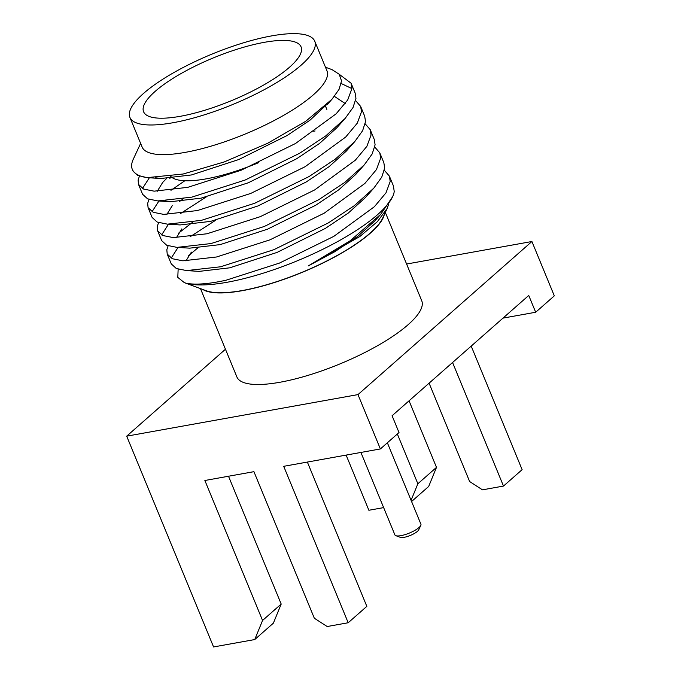<?xml version="1.0" encoding="UTF-8"?>
<svg xmlns="http://www.w3.org/2000/svg" width="681" height="681" viewBox="0 0 681 681"><rect width="100%" height="100%" fill="white"/><g stroke="black" fill="none" stroke-linecap="round" stroke-linejoin="round"><path stroke-width="1.02" d="M528.745 295.452L392.086 415.742L399.006 432.537L380.373 448.941L357.976 394.597L531.912 241.508L554.308 295.852L535.675 312.247L528.745 295.452M346.127 455.095L368.872 510.265L383.641 507.609M411.077 500.331L417.862 483.765L397.346 434.001M429.09 383.173L469.635 481.535L482.463 489.843L503.489 486.064L452.567 362.505M502.987 318.121L535.675 312.247M225.462 349.234L126.692 436.163L213.57 646.95L254.745 639.553L273.379 623.149L281.193 604.056L228.51 476.232M307.361 462.067L366.829 606.354L348.195 622.749L327.169 626.529L314.333 618.229L253.928 471.669L204.87 480.488L262.56 620.459L254.745 639.553M503.489 486.064L522.123 469.66L471.201 346.11M417.862 483.765L436.495 467.37L409.06 400.803M436.495 467.37L428.681 486.455L411.571 501.514M380.373 448.941L283.713 466.315L348.195 622.749M126.692 436.163L357.976 394.597M385.327 212.421L421.726 300.738A99.971 27.249 157.6 0 1 378.849 344.961A99.971 27.249 157.6 0 1 279.968 382.254A99.971 27.249 157.6 0 1 236.877 376.933L200.478 288.616M531.912 241.508L406.591 264.032M262.56 620.459L281.193 604.056M384.271 214.685A99.971 27.249 157.6 0 1 242.232 290.693A99.971 27.249 157.6 0 1 202.819 289.476M184.355 282.649L206.258 290.753A99.511 27.129 -22.4 0 0 242.462 290.498A99.511 27.129 -22.4 0 0 382.731 218.014L387.2 208.386L377.368 221.665L359.781 236.571L308.263 265.93L350.085 240.836L380.739 214.319L392.639 196.664A117.558 32.05 157.6 0 1 226.943 282.292A117.558 32.05 157.6 0 1 186.568 283.347L184.355 282.649L177.792 277.388L178.15 269.191M360.904 452.439L394.895 534.891A14.071 3.839 -22.4 0 0 395.84 535.675A14.071 3.839 -22.4 0 0 400.956 535.641A14.071 3.839 -22.4 0 0 420.79 525.392A14.071 3.839 -22.4 0 0 420.909 524.166L387.361 442.786M188.501 255.767L197.584 248.097M384.356 170.293L389.379 176.107L393.414 185.904L394.222 191.48A117.558 32.05 157.6 0 1 392.639 196.664M388.689 204.011L387.2 208.386M395.84 535.675L400.368 537.352A10.368 2.826 -22.4 0 0 404.139 537.326A10.368 2.826 -22.4 0 0 418.755 529.775L420.79 525.392M308.263 265.93L334.89 251.655L357.814 236.316L374.976 220.789L380.739 214.319M191.378 252.115L185.973 260.917M374.788 147.07L379.811 152.884L380.636 158.239L376.431 169.595L364.846 183.47L324.224 213.162L269.846 239.891L216.515 256.992L182.866 260.823L172.336 258.729L167.22 254.09L171.263 263.887L176.277 268.484L186.577 270.595L199.227 271.37L229.769 267.82L277.082 252.404L325.322 228.433L348.246 213.093L365.408 197.567L373.835 188.101L381.752 177.154L384.671 168.028L383.846 162.682L379.802 152.884M181.81 228.893L176.405 237.695M157.651 230.868L161.686 240.665L166.709 245.262L177 247.382L189.659 248.156L220.201 244.607L267.514 229.182L315.754 205.219L338.678 189.871L355.831 174.353L364.267 164.887L372.184 153.932L375.103 144.815L374.269 139.46L370.234 129.671L371.06 135.017L366.855 146.381L355.278 160.248L314.648 189.948L260.278 216.669L206.947 233.779L173.297 237.601L162.768 235.515L157.651 230.868L157.251 226.552L158.562 222.602M172.242 205.679L166.836 214.472M148.083 207.654L152.118 217.443L157.132 222.049L167.432 224.16L180.09 224.934L210.625 221.385L257.946 205.968L306.178 181.997L329.102 166.658L346.263 151.131L354.699 141.665L362.615 130.718L365.527 121.593L364.701 116.247L360.666 106.449L361.492 111.795L357.287 123.159L345.71 137.026L305.079 166.726L250.71 193.447L197.379 210.557L163.721 214.387L153.199 212.293L148.083 207.654L147.675 203.33L148.994 199.38M166.522 178.558L162.665 182.457L157.268 191.259M165.066 200.98L170.522 201.712L201.057 198.171L248.369 182.746L296.61 158.784L319.534 143.436L336.695 127.909L345.131 118.451L353.039 107.496L355.959 98.37L355.133 93.025L351.098 83.227M345.25 103.563L334.397 96.379M155.634 177.792L160.946 178.499L191.489 174.949L238.801 159.524L287.041 135.562L309.966 120.214L329.4 102.005M339.249 74.297L351.098 83.235L351.924 88.581L347.719 99.937L336.142 113.812L295.511 143.504L241.134 170.233L187.803 187.335L154.153 191.165L143.631 189.071L138.515 184.432L138.107 180.107L139.418 176.166M355.652 100.635L360.666 106.449M169.79 178.379L171.535 177.128M365.22 123.857L370.234 129.671M179.358 201.602L183.266 198.843M167.22 254.09L166.819 249.765L168.13 245.824M178.448 233.268L192.842 222.057M389.379 176.107L390.204 181.452L385.999 192.817L374.422 206.684L333.792 236.384L279.414 263.104L226.083 280.214C209.152 283.951 195.975 284.99 186.568 283.347M215.8 220.159L190.093 236.758M178.064 247.433L171.178 258.167M186.577 270.595L220.55 266.79L273.881 249.68L328.259 222.959L354.392 205.611L373.835 188.101M206.232 196.937L180.525 213.536M168.488 224.228L161.601 234.945M177 247.382L210.982 243.568L264.313 226.458L318.691 199.737L344.824 182.389L364.267 164.887M315.065 130.973L313.66 131.22M184.84 180.746L170.957 190.322M158.928 200.997L152.033 211.723M167.432 224.16L201.414 220.355L254.745 203.244L309.114 176.524L335.248 159.175L354.699 141.665M149.343 177.784L142.465 188.509M138.515 184.432L142.55 194.23L147.564 198.826L157.864 200.938L191.846 197.132L245.177 180.022L299.546 153.302L325.68 135.953L345.131 118.451M351.924 88.598L341.241 83.525M140.626 143.402L133.306 159.158A117.558 32.05 -22.4 0 0 132.31 169.39L132.982 171.008L137.639 175.443L147.096 177.639L183.146 174.013L224.245 161.933L267.514 143.35L305.675 121.329L331.919 99.307L339.036 89.407L341.539 80.928L339.223 74.28L332.107 69.666L325.475 67.215M132.31 169.39A117.558 32.05 -22.4 0 0 147.096 177.639M314.758 41.218L326.974 70.858A99.971 27.249 157.6 0 1 284.096 115.072A99.971 27.249 157.6 0 1 185.223 152.374A99.971 27.249 157.6 0 1 142.125 147.045L129.909 117.404A99.971 27.249 157.6 0 1 172.787 73.19A99.971 27.249 157.6 0 1 271.659 35.889A99.971 27.249 157.6 0 1 314.758 41.218A99.971 27.249 157.6 0 1 271.881 85.431A99.971 27.249 157.6 0 1 173 122.733A99.971 27.249 157.6 0 1 129.909 117.404M264.356 42.324A85.159 23.214 -22.4 0 0 180.124 74.093A85.159 23.214 -22.4 0 0 143.597 111.761A85.159 23.214 -22.4 0 0 180.312 116.298A85.159 23.214 -22.4 0 0 264.534 84.529A85.159 23.214 -22.4 0 0 301.062 46.861A85.159 23.214 -22.4 0 0 264.356 42.324M170.659 176.311A85.159 23.214 -22.4 0 0 206.105 178.873A85.159 23.214 -22.4 0 0 258.576 162.682M157.864 200.938L170.522 201.712M148.347 177.724L160.946 178.499M331.919 99.307L327.127 104.695M326.854 109.437L325.399 105.904"/></g></svg>
